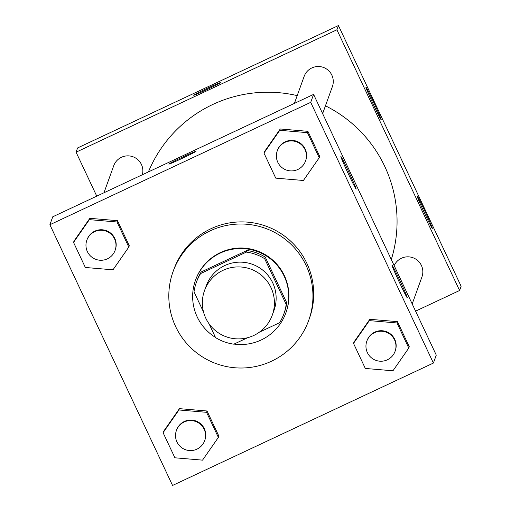 <?xml version="1.0" encoding="UTF-8"?>
<svg xmlns="http://www.w3.org/2000/svg" width="511" height="511" viewBox="0 0 511 511"><rect width="100%" height="100%" fill="white"/><g stroke="black" fill="none" stroke-linecap="round" stroke-linejoin="round"><path stroke-width="0.77" d="M223.058 270.313A36.038 35.994 19.8 0 1 272.286 315.134A36.038 35.994 19.8 0 1 226.169 336.762A36.038 35.994 19.8 0 1 223.058 270.313M204.496 290.67L206.214 285.898A36.038 35.994 19.8 0 1 264.372 271.533A36.038 35.994 19.8 0 1 274.005 310.369L272.286 315.134M246.947 250.511A46.514 46.463 19.8 0 1 265.247 257.11L286.767 302.838L286.192 304.422L264.672 258.7A46.514 46.463 19.8 0 0 246.372 252.095L246.947 250.511L201.193 271.973A46.514 46.463 19.8 0 0 196.933 280.756L196.365 282.347A46.514 46.463 19.8 0 0 194.027 291.845L203.563 312.106M209.069 323.802L215.546 337.573A46.514 46.463 19.8 0 0 233.846 344.171L247.637 337.707M259.32 332.22L279.6 322.703A46.514 46.463 19.8 0 0 286.192 304.422M246.372 252.095L200.625 273.564A46.514 46.463 19.8 0 0 196.365 282.347M265.247 257.11L264.672 258.7M201.193 271.973L200.625 273.564M286.767 302.838A46.514 46.463 19.8 0 1 284.435 312.336L283.861 313.926M234.044 344.082A48.047 47.996 -160.2 0 0 284.161 276.144A48.047 47.996 -160.2 0 0 195.489 280.232A48.047 47.996 -160.2 0 0 215.457 337.381M195.489 280.232L195.681 279.702A48.047 47.996 19.8 0 1 284.352 275.621A48.047 47.996 19.8 0 1 286.071 312.33L285.879 312.86M210.206 230.838A72.07 71.994 19.8 0 1 308.67 320.486A72.07 71.994 19.8 0 1 216.434 363.736A72.07 71.994 19.8 0 1 210.206 230.838M173.082 271.545L173.849 269.431A72.07 71.994 19.8 0 1 290.159 240.694A72.07 71.994 19.8 0 1 309.43 318.366L308.67 320.486M433.405 363.059L310.72 102.347L49.88 224.738L172.558 485.45L433.405 363.059L436.273 355.113L313.588 94.401L310.72 102.347M319.234 157.733L319.707 156.411L307.903 131.321L280.264 128.976L264.43 151.722L263.951 153.044L275.755 178.135L303.4 180.479L319.234 157.733L307.424 132.649L279.785 130.305L263.951 153.044M408.787 348.048L409.266 346.726L397.462 321.643L369.823 319.298L353.989 342.038L353.51 343.366L365.314 368.45L392.953 370.794L408.787 348.048L396.983 322.965L369.344 320.621L353.51 343.366M218.369 437.397L218.849 436.075L207.044 410.991L179.406 408.647L163.571 431.386L163.092 432.708L174.896 457.799L202.535 460.143L218.369 437.397L206.565 412.313L178.927 409.969L163.092 432.708M128.817 247.081L129.296 245.759L117.485 220.669L89.847 218.325L74.012 241.071L73.533 242.393L85.343 267.477L112.982 269.821L128.817 247.081L117.013 221.991L89.368 219.647L73.533 242.393M313.588 94.401L52.748 216.798L49.88 224.738M195.988 151.345A15.017 0.498 154.8 0 1 182.389 158.276A15.017 0.498 154.8 0 1 168.815 164.108A15.017 0.498 154.8 0 1 182.191 157.267A15.017 0.498 154.8 0 1 195.988 151.326A15.017 0.498 154.8 0 1 195.988 151.345M195.988 151.326A15.017 0.498 -25.2 0 0 182.197 157.273A15.017 0.498 -25.2 0 0 168.822 164.114M399.915 280.66A18.019 0.6 -115.1 0 1 407.28 297.766A18.019 0.6 -115.1 0 1 399.085 281.708A18.019 0.6 -115.1 0 1 391.975 265.145A18.019 0.6 -115.1 0 1 399.915 280.66M348.796 172.028A18.019 0.6 -115.1 0 1 356.167 189.14A18.019 0.6 -115.1 0 1 347.972 173.082A18.019 0.6 -115.1 0 1 340.856 156.513A18.019 0.6 -115.1 0 1 348.796 172.028M148.407 171.907A129.251 129.111 19.8 0 1 297.204 95.614M325.456 105.803A129.251 129.111 19.8 0 1 391.305 259.55M142.345 174.756A15.017 14.998 -160.2 0 0 132.343 156.545A15.017 14.998 -160.2 0 0 113.723 165.756L103.976 192.756M394.153 265.605A15.017 14.998 19.8 0 1 417.928 260.738A15.017 14.998 19.8 0 1 421.939 276.924L412.192 303.936M294.393 103.407L304.134 76.407A15.017 14.998 19.8 0 1 328.369 70.422A15.017 14.998 19.8 0 1 332.386 86.602L322.633 113.621M336.915 29.785L459.593 290.497L461.12 286.262L338.442 25.55L336.915 29.785L76.069 152.182L96.758 196.147M415.584 311.148L459.593 290.497M432.338 228.366A18.019 0.6 -115.1 0 1 432.325 228.385A18.019 0.6 -115.1 0 1 424.13 212.327A18.019 0.6 -115.1 0 1 417.021 195.764A18.019 0.6 -115.1 0 1 424.96 211.279A18.019 0.6 -115.1 0 1 432.338 228.366M365.889 87.151A18.019 0.6 -115.1 0 1 365.902 87.132A18.019 0.6 -115.1 0 1 373.841 102.647A18.019 0.6 -115.1 0 1 381.206 119.753A18.019 0.6 -115.1 0 1 373.139 103.969A18.019 0.6 -115.1 0 1 365.889 87.151M338.442 25.55L77.595 147.941L76.069 152.182M220.841 82.475A15.017 0.498 -25.2 0 0 207.498 88.211A15.017 0.498 154.8 0 1 220.841 82.475A15.017 0.498 154.8 0 1 207.466 89.316A15.017 0.498 154.8 0 1 193.669 95.257A15.017 0.498 154.8 0 1 207.492 88.205A15.017 0.498 -25.2 0 0 193.669 95.263M86.864 240.17L87.055 239.64A15.017 14.998 19.8 0 1 111.283 233.655A15.017 14.998 19.8 0 1 115.301 249.834L115.109 250.364A15.017 14.998 19.8 0 1 95.889 259.377A15.017 14.998 19.8 0 1 94.592 231.687A15.017 14.998 19.8 0 1 115.109 250.364M129.296 245.759L117.485 220.669L117.013 221.991M117.485 220.669L89.847 218.325L89.368 219.647M89.847 218.325L74.012 241.071M176.416 430.486L176.608 429.955A15.017 14.998 19.8 0 1 200.842 423.97A15.017 14.998 19.8 0 1 204.854 440.15L204.662 440.68A15.017 14.998 19.8 0 1 185.448 449.693A15.017 14.998 19.8 0 1 184.152 422.003A15.017 14.998 19.8 0 1 204.662 440.68M218.849 436.075L207.044 410.991L206.565 412.313M207.044 410.991L179.406 408.647L178.927 409.969M179.406 408.647L163.571 431.386M277.275 150.822L277.467 150.291A15.017 14.998 19.8 0 1 301.701 144.306A15.017 14.998 19.8 0 1 305.712 160.486L305.527 161.016A15.017 14.998 19.8 0 1 286.307 170.029A15.017 14.998 19.8 0 1 285.01 142.339A15.017 14.998 19.8 0 1 305.527 161.016M319.707 156.411L307.903 131.321L307.424 132.649M307.903 131.321L280.264 128.976L279.785 130.305M280.264 128.976L264.43 151.722M366.834 341.137L367.026 340.607A15.017 14.998 19.8 0 1 391.254 334.622A15.017 14.998 19.8 0 1 395.271 350.808L395.08 351.338A15.017 14.998 19.8 0 1 375.866 360.344A15.017 14.998 19.8 0 1 374.569 332.661A15.017 14.998 19.8 0 1 395.08 351.338M409.266 346.726L397.462 321.643L396.983 322.965M397.462 321.643L369.823 319.298L369.344 320.621M369.823 319.298L353.989 342.038"/></g></svg>
